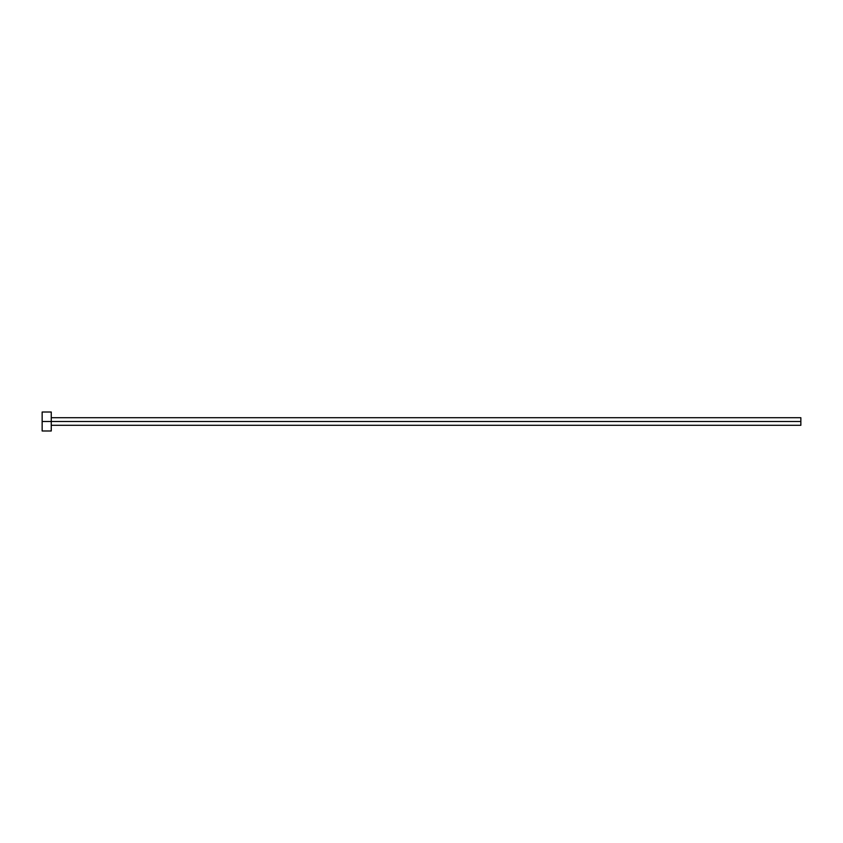 <?xml version="1.0" encoding="UTF-8"?>
<svg xmlns="http://www.w3.org/2000/svg" width="843" height="843" viewBox="0 0 843 843"><rect width="100%" height="100%" fill="white"/><g stroke="black" fill="none" stroke-linecap="round" stroke-linejoin="round"><path stroke-width="0.63" stroke-dasharray="4.21 3.16" d="M51.254 421.5L800.85 421.5L800.85 425.293L800.85 421.5L51.254 421.5L51.254 430.984L51.254 421.5L42.15 421.5L51.254 421.5L51.254 412.016L51.254 421.5M42.15 430.984L42.15 412.016L42.15 430.984M800.85 417.706L800.85 421.5L800.85 417.706"/><path stroke-width="1.26" d="M42.15 430.984L42.15 412.016L42.15 421.5L800.85 421.5L800.85 425.293L800.85 421.5L42.15 421.5L42.15 430.984L51.254 430.984L51.254 412.016L51.254 430.984M800.85 421.5L800.85 417.706L800.85 421.5M51.254 425.293L800.85 425.293M42.15 412.016L51.254 412.016M51.254 417.706L800.85 417.706"/></g></svg>

